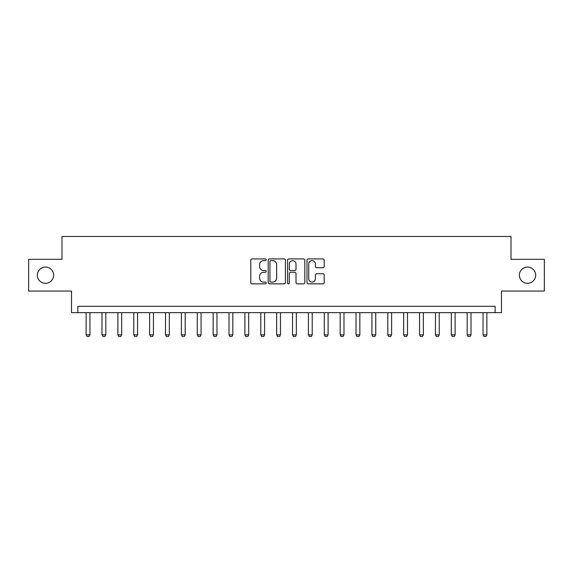 <?xml version="1.0" encoding="UTF-8"?>
<svg xmlns="http://www.w3.org/2000/svg" width="573" height="573" viewBox="0 0 573 573"><rect width="100%" height="100%" fill="white"/><g stroke="black" fill="none" stroke-linecap="round" stroke-linejoin="round"><path stroke-width="0.86" d="M266.18 259.791A0.874 0.874 0 0 0 265.306 258.917L252.056 258.917A1.246 1.246 0 0 0 250.809 260.163L250.809 282.604A1.246 1.246 0 0 0 252.056 283.85L265.306 283.85A0.874 0.874 0 0 0 266.18 282.983A0.874 0.874 0 0 0 265.306 282.109L263.587 282.109A3.99 3.99 0 0 1 259.598 278.12L259.598 276.25A3.99 3.99 0 0 1 263.587 272.261L265.306 272.261A0.874 0.874 0 0 0 266.18 271.387A0.874 0.874 0 0 0 265.306 270.513L263.587 270.513A3.99 3.99 0 0 1 259.598 266.524L259.598 264.654A3.99 3.99 0 0 1 263.587 260.665L265.306 260.665A0.874 0.874 0 0 0 266.18 259.791M519.389 275.198A8.129 8.129 0 0 0 527.518 283.327A8.129 8.129 0 0 0 535.648 275.198A8.129 8.129 0 0 0 527.518 267.068A8.129 8.129 0 0 0 519.389 275.198M37.352 275.198A8.129 8.129 0 0 0 45.482 283.327A8.129 8.129 0 0 0 53.611 275.198A8.129 8.129 0 0 0 45.482 267.068A8.129 8.129 0 0 0 37.352 275.198M322.936 267.706A1.246 1.246 0 0 0 324.182 266.459L324.182 260.163A1.246 1.246 0 0 0 322.936 258.917L308.224 258.917A1.246 1.246 0 0 0 306.978 260.163L306.978 282.604A1.246 1.246 0 0 0 308.224 283.85L322.936 283.85A1.246 1.246 0 0 0 324.182 282.604L324.182 274.997A1.246 1.246 0 0 0 322.936 273.751L316.64 273.751A1.246 1.246 0 0 0 315.394 274.997L315.394 278.772A3.338 3.338 0 0 1 312.056 282.109A3.338 3.338 0 0 1 308.725 278.772L308.725 263.995A3.338 3.338 0 0 1 312.056 260.665A3.338 3.338 0 0 1 315.394 263.995L315.394 266.459A1.246 1.246 0 0 0 316.64 267.706L322.936 267.706M495.129 312.665L501.482 312.665L501.482 291.07L544.35 291.07L544.35 259.318L511.009 259.318L511.009 236.456L61.991 236.456L61.991 259.318L28.65 259.318L28.65 291.07L71.518 291.07L71.518 312.665L495.129 312.665L495.129 306.319L77.871 306.319L77.871 312.665M285.411 260.163A1.246 1.246 0 0 0 284.165 258.917L269.453 258.917A1.246 1.246 0 0 0 268.207 260.163L268.207 282.604A1.246 1.246 0 0 0 269.453 283.85L284.165 283.85A1.246 1.246 0 0 0 285.411 282.604L285.411 260.163M288.835 258.917L303.547 258.917A1.246 1.246 0 0 1 304.793 260.163L304.793 282.604A1.246 1.246 0 0 1 303.547 283.85L297.251 283.85A1.246 1.246 0 0 1 296.005 282.604L296.005 273.507A1.246 1.246 0 0 0 294.758 272.261L290.583 272.261A1.246 1.246 0 0 0 289.336 273.507L289.336 282.983A0.874 0.874 0 0 1 288.463 283.85A0.874 0.874 0 0 1 287.589 282.983L287.589 260.163A1.246 1.246 0 0 1 288.835 258.917M270.821 260.665A0.874 0.874 0 0 0 269.947 261.532L269.947 281.236A0.874 0.874 0 0 0 270.821 282.109L272.626 282.109A3.99 3.99 0 0 0 276.616 278.12L276.616 264.654A3.99 3.99 0 0 0 272.626 260.665L270.821 260.665M296.005 264.06A3.338 3.338 0 0 0 292.674 260.722A3.338 3.338 0 0 0 289.336 264.06L289.336 269.267A1.246 1.246 0 0 0 290.583 270.513L294.758 270.513A1.246 1.246 0 0 0 296.005 269.267L296.005 264.06M86.129 312.665L86.129 334.897L89.94 334.897L89.94 312.665M89.94 334.897L88.987 336.544L87.082 336.544L86.129 334.897M102.001 312.665L102.001 334.897L105.812 334.897L105.812 312.665M105.812 334.897L104.859 336.544L102.954 336.544L102.001 334.897M117.88 312.665L117.88 334.897L121.691 334.897L121.691 312.665M121.691 334.897L120.738 336.544L118.833 336.544L117.88 334.897M133.76 312.665L133.76 334.897L137.57 334.897L137.57 312.665M137.57 334.897L136.618 336.544L134.712 336.544L133.76 334.897M149.639 312.665L149.639 334.897L153.449 334.897L153.449 312.665M153.449 334.897L152.497 336.544L150.592 336.544L149.639 334.897M165.511 312.665L165.511 334.897L169.322 334.897L169.322 312.665M169.322 334.897L168.369 336.544L166.464 336.544L165.511 334.897M181.39 312.665L181.39 334.897L185.201 334.897L185.201 312.665M185.201 334.897L184.248 336.544L182.343 336.544L181.39 334.897M197.27 312.665L197.27 334.897L201.08 334.897L201.08 312.665M201.08 334.897L200.127 336.544L198.222 336.544L197.27 334.897M213.149 312.665L213.149 334.897L216.959 334.897L216.959 312.665M216.959 334.897L216.007 336.544L214.101 336.544L213.149 334.897M229.021 312.665L229.021 334.897L232.831 334.897L232.831 312.665M232.831 334.897L231.879 336.544L229.974 336.544L229.021 334.897M244.9 312.665L244.9 334.897L248.711 334.897L248.711 312.665M248.711 334.897L247.758 336.544L245.853 336.544L244.9 334.897M260.779 312.665L260.779 334.897L264.59 334.897L264.59 312.665M264.59 334.897L263.637 336.544L261.732 336.544L260.779 334.897M276.659 312.665L276.659 334.897L280.469 334.897L280.469 312.665M280.469 334.897L279.517 336.544L277.611 336.544L276.659 334.897M292.531 312.665L292.531 334.897L296.341 334.897L296.341 312.665M296.341 334.897L295.389 336.544L293.483 336.544L292.531 334.897M308.41 312.665L308.41 334.897L312.221 334.897L312.221 312.665M312.221 334.897L311.268 336.544L309.363 336.544L308.41 334.897M324.289 312.665L324.289 334.897L328.1 334.897L328.1 312.665M328.1 334.897L327.147 336.544L325.242 336.544L324.289 334.897M340.169 312.665L340.169 334.897L343.979 334.897L343.979 312.665M343.979 334.897L343.026 336.544L341.121 336.544L340.169 334.897M356.041 312.665L356.041 334.897L359.851 334.897L359.851 312.665M359.851 334.897L358.899 336.544L356.993 336.544L356.041 334.897M371.92 312.665L371.92 334.897L375.73 334.897L375.73 312.665M375.73 334.897L374.778 336.544L372.873 336.544L371.92 334.897M387.799 312.665L387.799 334.897L391.61 334.897L391.61 312.665M391.61 334.897L390.657 336.544L388.752 336.544L387.799 334.897M403.679 312.665L403.679 334.897L407.489 334.897L407.489 312.665M407.489 334.897L406.536 336.544L404.631 336.544L403.679 334.897M419.551 312.665L419.551 334.897L423.361 334.897L423.361 312.665M423.361 334.897L422.408 336.544L420.503 336.544L419.551 334.897M435.43 312.665L435.43 334.897L439.24 334.897L439.24 312.665M439.24 334.897L438.288 336.544L436.382 336.544L435.43 334.897M451.309 312.665L451.309 334.897L455.12 334.897L455.12 312.665M455.12 334.897L454.167 336.544L452.262 336.544L451.309 334.897M467.188 312.665L467.188 334.897L470.999 334.897L470.999 312.665M470.999 334.897L470.046 336.544L468.141 336.544L467.188 334.897M483.06 312.665L483.06 334.897L486.871 334.897L486.871 312.665M486.871 334.897L485.918 336.544L484.013 336.544L483.06 334.897"/></g></svg>
